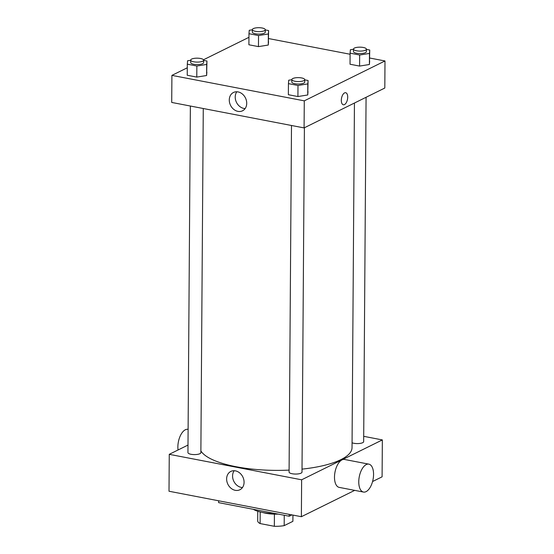 <?xml version="1.0" encoding="UTF-8"?>
<svg xmlns="http://www.w3.org/2000/svg" width="554" height="554" viewBox="0 0 554 554"><rect width="100%" height="100%" fill="white"/><g stroke="black" fill="none" stroke-linecap="round" stroke-linejoin="round"><path stroke-width="0.83" d="M274.417 514.147L274.334 526.3L260.103 523.565A17.603 5.374 0.4 0 1 257.686 520.822L257.755 511.28M292.865 521.349A17.603 5.374 0.4 0 0 292.893 521.065L292.934 515.082L292.865 521.349L284.188 525.635A17.603 5.374 0.4 0 1 274.334 526.3M284.257 515.268L284.188 525.635M278.226 514.105A18.088 5.519 -179.6 0 1 262.818 512.533M260.186 511.958L260.103 523.565M253.323 509.313A24.549 7.493 0.4 0 0 275.954 513.669M218.636 500.788L218.622 502.637L289.216 516.224L291.923 514.888M289.23 514.368L289.216 516.224M354.692 490.366L301.376 516.709L169.005 491.239L169.261 454.328L188 445.07M363.701 436.323L382.35 439.918L382.094 476.828L372.572 481.53M304.402 127.759L301.999 472.133A6.461 1.974 -179.6 0 1 295.524 474.058A6.461 1.974 -179.6 0 1 289.077 472.043L291.494 125.488M366.069 97.289L363.666 441.663A6.461 1.974 -179.6 0 1 359.262 443.498A6.461 1.974 -179.6 0 1 352.067 442.778M382.35 439.918L301.632 479.799L169.261 454.328M203.27 108.515L200.867 452.673A6.461 1.974 -179.6 0 1 194.392 454.599A6.461 1.974 -179.6 0 1 187.944 452.583L190.368 106.029M354.442 103.037L352.032 447.653A76.23 23.261 -179.6 0 1 302.02 469.127M289.091 470.111A76.23 23.261 -179.6 0 1 200.88 450.921M363.479 492.056L339.207 487.388A14.21 7.022 -79.1 0 1 334.997 472.105A14.21 7.022 -79.1 0 1 344.581 459.474L368.846 464.141A14.21 7.022 100.9 0 0 359.269 476.772A14.21 7.022 100.9 0 0 363.479 492.056A14.21 7.022 100.9 0 0 373.562 474.446A14.21 7.022 100.9 0 0 368.846 464.141M301.632 479.799L301.376 516.709M226.628 478.919A10.221 8.324 63.7 0 1 230.824 471.433A10.221 8.324 63.7 0 1 242.811 476.911A10.221 8.324 63.7 0 1 239.882 489.757A10.221 8.324 63.7 0 1 231.046 488.282A10.221 8.324 63.7 0 1 226.628 478.919M234.176 470.72A10.221 8.324 -116.3 0 0 232.576 475.976A10.221 8.324 -116.3 0 0 242.479 487.527M178.042 449.993A14.21 7.022 -79.1 0 1 177.862 446.946A14.21 7.022 -79.1 0 1 187.944 429.336L188.111 429.364M369.691 58.018L384.995 60.961L384.808 88.031L304.091 127.912L171.719 102.442L171.906 75.379L187.287 67.782M268.565 38.558L350.1 54.25M206.871 72.103L206.607 75.51L196.781 77.089L187.231 75.247L196.781 77.089L206.607 75.51L206.954 61.03L206.684 64.437L196.864 66.016L187.307 64.174L187.577 60.767L190.687 60.268M369.67 61.092L369.4 64.499L359.581 66.078L350.031 64.236L359.581 66.078L369.4 64.499L369.747 50.019L369.483 53.426L359.657 55.005L350.107 53.163L350.377 49.749L353.487 49.258M203.47 59.784L248.954 37.312M384.995 60.961L304.278 100.849L171.906 75.379M268.545 41.633L268.274 45.04L258.455 46.619L248.898 44.777L258.455 46.619L268.274 45.04L268.621 30.56L268.351 33.967L258.531 35.546L248.975 33.704L249.245 30.297L252.354 29.798M308.003 91.562L307.733 94.969L297.913 96.548L288.364 94.706L297.913 96.548L307.733 94.969L308.079 80.489L307.809 83.896L297.99 85.475L288.44 83.633L288.703 80.219L291.813 79.728M304.278 100.849L304.091 127.912M246.724 103.321A10.221 8.324 63.7 0 1 242.527 110.807A10.221 8.324 63.7 0 1 230.54 105.329A10.221 8.324 63.7 0 1 233.469 92.483A10.221 8.324 63.7 0 1 242.306 93.958A10.221 8.324 63.7 0 1 246.724 103.321M344.553 92.899A6.136 3.033 -79.1 0 1 345.668 92.719A6.136 3.033 -79.1 0 1 347.49 99.318A6.136 3.033 -79.1 0 1 343.348 104.775A6.136 3.033 -79.1 0 1 341.375 99.256A6.136 3.033 -79.1 0 1 344.553 92.899M345.668 92.719A6.136 3.033 -79.1 0 1 347.49 99.318A6.136 3.033 -79.1 0 1 343.348 104.768M245.124 108.577A10.221 8.324 63.7 0 1 236.489 102.393A10.221 8.324 63.7 0 1 236.821 91.77M304.735 79.845L308.079 80.489M291.82 79.554L291.799 82.013A6.461 1.974 0.4 0 0 296.508 83.945A6.461 1.974 0.4 0 0 303.772 83.121A6.461 1.974 0.4 0 0 304.721 82.103L304.735 79.644A6.461 1.974 0.4 0 0 298.287 77.629A6.461 1.974 0.4 0 0 291.82 79.554A6.461 1.974 0.4 0 0 296.522 81.486A6.461 1.974 0.4 0 0 303.793 80.662A6.461 1.974 0.4 0 0 304.735 79.644M307.809 83.896L307.733 94.969M297.99 85.475L297.913 96.548M288.44 83.633L288.364 94.706M203.609 60.386L206.954 61.03M190.687 60.095L190.673 62.554A6.461 1.974 0.4 0 0 195.375 64.486A6.461 1.974 0.4 0 0 202.646 63.662A6.461 1.974 0.4 0 0 203.588 62.644L203.609 60.185A6.461 1.974 0.4 0 0 197.162 58.17A6.461 1.974 0.4 0 0 190.687 60.095A6.461 1.974 0.4 0 0 195.396 62.027A6.461 1.974 0.4 0 0 202.66 61.203A6.461 1.974 0.4 0 0 203.609 60.185M206.684 64.437L206.607 75.51M196.864 66.016L196.781 77.089M187.307 64.174L187.231 75.247M366.402 49.375L369.747 50.019M353.487 49.084L353.466 51.543A6.461 1.974 0.4 0 0 358.175 53.475A6.461 1.974 0.4 0 0 365.446 52.651A6.461 1.974 0.4 0 0 366.388 51.633L366.402 49.174A6.461 1.974 0.4 0 0 359.961 47.159A6.461 1.974 0.4 0 0 353.487 49.084A6.461 1.974 0.4 0 0 358.189 51.016A6.461 1.974 0.4 0 0 365.46 50.192A6.461 1.974 0.4 0 0 366.402 49.174M369.483 53.426L369.4 64.499M359.657 55.005L359.581 66.078M350.107 53.163L350.031 64.236M265.276 29.916L268.621 30.56M252.354 29.625L252.34 32.084A6.461 1.974 0.4 0 0 257.042 34.016A6.461 1.974 0.4 0 0 264.313 33.192A6.461 1.974 0.4 0 0 265.255 32.18L265.276 29.715A6.461 1.974 0.4 0 0 258.829 27.7A6.461 1.974 0.4 0 0 252.354 29.625A6.461 1.974 0.4 0 0 257.063 31.557A6.461 1.974 0.4 0 0 264.334 30.733A6.461 1.974 0.4 0 0 265.276 29.715M268.351 33.967L268.274 45.04M258.531 35.546L258.455 46.619M248.975 33.704L248.898 44.777"/></g></svg>
